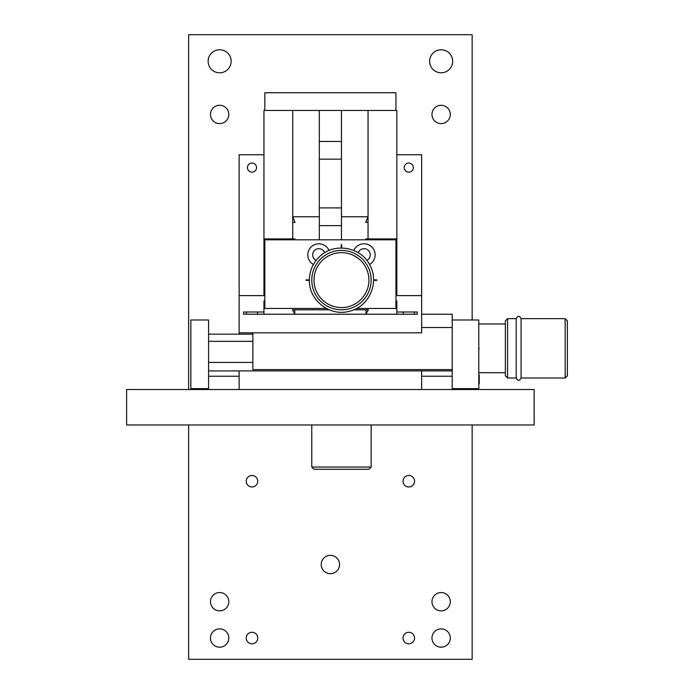 <?xml version="1.0" encoding="UTF-8"?>
<svg xmlns="http://www.w3.org/2000/svg" width="694" height="694" viewBox="0 0 694 694"><rect width="100%" height="100%" fill="white"/><g stroke="black" fill="none" stroke-linecap="round" stroke-linejoin="round"><path stroke-width="1.04" d="M126.62 424.962L126.62 389.525L534.154 389.525L534.154 424.962L126.62 424.962M452.21 389.525L452.21 314.217L421.64 314.217M452.21 369.59L252.868 369.59L252.868 332.825M396.838 300.927L395.953 301.439L396.838 300.927L396.838 312.005L417.215 312.005L417.215 314.217L414.335 314.217L414.335 312.005M403.257 312.005L403.257 314.217L396.838 314.217L396.838 312.005M353.732 309.793L368.384 309.793L365.825 314.217L294.95 314.217L292.391 309.793L329.19 309.793M263.946 300.927L264.83 301.439L263.946 300.927L263.946 314.217L257.517 314.217L257.517 312.005M452.21 327.507L421.64 327.507M478.782 348.553L479.233 348.553L478.782 348.11M478.782 374.907L479.233 374.907L479.233 383.765L478.782 383.765M565.168 318.65L567.38 320.862L567.38 375.792L565.168 378.004L565.168 318.65L521.09 318.65L521.09 378.004C519.424 381.153 517.802 381.153 516.215 378.004L516.215 318.65L507.583 318.65L507.583 378.004L516.215 378.004M507.583 378.004L505.362 375.792L505.362 320.862L507.583 318.65M208.573 389.525L208.573 319.977L190.85 319.977L190.85 388.64L208.573 388.64M452.21 388.64L478.782 388.64L478.782 319.977L452.21 319.977M252.868 334.152L208.573 334.152M452.21 376.235L421.64 376.235M239.135 376.235L208.573 376.235M452.21 370.917L208.573 370.917M421.64 389.525L421.64 370.917M239.135 389.525L239.135 370.917M373.58 280.333L376.903 280.333L376.903 279.89L373.58 279.89M341.682 247.992L341.682 244.67L341.24 244.67L341.24 247.992M309.351 279.89L306.028 279.89L306.028 280.333L309.351 280.333M314 280.107A27.465 27.465 0 0 0 355.198 303.894A27.465 27.465 0 0 0 355.198 256.329A27.465 27.465 0 0 0 314 280.107M263.946 154.745L239.135 154.745L239.135 295.618L264.83 295.618L264.83 251.688L263.946 252.2L263.946 110.45L341.465 110.45L341.465 239.803M366.822 260.406A6.203 6.203 0 0 0 368.193 250.239A6.203 6.203 0 0 0 358.234 252.72M324.688 252.72A6.203 6.203 0 0 0 312.673 254.863A6.203 6.203 0 0 0 316.1 260.406M356.551 308.457L395.953 308.457L395.953 239.803L264.83 239.803L264.83 308.457L326.371 308.457M294.525 239.803L294.95 238.909L263.946 238.909M395.953 251.688L396.838 252.2L396.838 238.909L365.825 238.909L366.337 239.803M369.52 264.492A11.078 11.078 0 0 0 371.437 246.604A11.078 11.078 0 0 0 353.879 250.491M329.043 250.491A11.078 11.078 0 0 0 307.798 254.863A11.078 11.078 0 0 0 313.402 264.492M311.779 280.107A29.677 29.677 0 0 1 356.3 254.403A29.677 29.677 0 0 1 356.3 305.811A29.677 29.677 0 0 1 311.779 280.107M263.946 314.217L263.946 312.005L243.568 312.005L243.568 314.217L417.215 314.217M239.135 295.618L239.135 332.825L421.64 332.825L421.64 295.618L395.953 295.618M366.024 313.87L366.024 309.793M294.75 313.87L294.75 309.793M371.143 467.045L368.93 469.265L314 469.265L311.779 467.045L371.143 467.045L371.143 424.962M264.83 110.45L264.83 92.727L395.953 92.727L395.953 110.45M263.946 295.618L263.946 252.2M396.838 238.909L396.838 110.45L341.465 110.45M396.838 295.618L396.838 252.2M311.779 467.045L311.779 424.962M341.465 225.628L319.318 225.628L341.465 225.628M341.465 159.178L319.318 159.178M368.046 222.401L368.046 216.762L365.738 222.401L368.046 222.401L368.046 238.909M368.046 110.45L368.046 216.762L341.465 216.762M365.998 239.803L366.085 239.352M319.318 239.803L319.318 110.45M292.738 238.909L292.738 222.401L295.037 222.401L292.738 216.762L319.318 216.762M294.785 239.803L294.742 239.352M292.738 222.401L292.738 110.45M472.146 424.962L472.146 659.3L188.638 659.3L188.638 424.962M188.638 389.525L188.638 34.7L472.146 34.7L472.146 319.977M472.146 388.64L472.146 389.525M251.983 632.277A5.76 5.76 0 0 1 256.971 640.918A5.76 5.76 0 0 1 246.995 640.918A5.76 5.76 0 0 1 251.983 632.277M251.983 475.468A5.76 5.76 0 0 1 256.971 484.1A5.76 5.76 0 0 1 246.995 484.1A5.76 5.76 0 0 1 251.983 475.468M408.792 475.468A5.76 5.76 0 0 1 413.78 484.1A5.76 5.76 0 0 1 403.813 484.1A5.76 5.76 0 0 1 408.792 475.468M408.792 632.277A5.76 5.76 0 0 1 413.78 640.918A5.76 5.76 0 0 1 403.813 640.918A5.76 5.76 0 0 1 408.792 632.277M219.642 105.28A9.152 9.152 0 0 1 227.571 119.012A9.152 9.152 0 0 1 211.713 119.012A9.152 9.152 0 0 1 219.642 105.28M330.387 555.347A9.152 9.152 0 0 1 338.316 569.08A9.152 9.152 0 0 1 322.458 569.08A9.152 9.152 0 0 1 330.387 555.347M219.642 628.877A9.152 9.152 0 0 1 227.571 642.618A9.152 9.152 0 0 1 211.713 642.618A9.152 9.152 0 0 1 219.642 628.877M219.642 592.555A9.152 9.152 0 0 1 227.571 606.287A9.152 9.152 0 0 1 211.713 606.287A9.152 9.152 0 0 1 219.642 592.555M441.132 628.877A9.152 9.152 0 0 1 449.061 642.618A9.152 9.152 0 0 1 433.203 642.618A9.152 9.152 0 0 1 441.132 628.877M441.132 592.555A9.152 9.152 0 0 1 449.061 606.287A9.152 9.152 0 0 1 433.203 606.287A9.152 9.152 0 0 1 441.132 592.555M441.132 105.28A9.152 9.152 0 0 1 449.061 119.012A9.152 9.152 0 0 1 433.203 119.012A9.152 9.152 0 0 1 441.132 105.28M219.642 49.76A11.52 11.52 0 0 1 229.619 67.04A11.52 11.52 0 0 1 209.666 67.04A11.52 11.52 0 0 1 219.642 49.76M441.132 49.76A11.52 11.52 0 0 1 451.109 67.04A11.52 11.52 0 0 1 431.156 67.04A11.52 11.52 0 0 1 441.132 49.76M251.983 163.055A4.537 4.537 0 0 0 248.053 169.865A4.537 4.537 0 0 0 255.913 169.865A4.537 4.537 0 0 0 251.983 163.055M239.135 332.825L239.135 334.152M408.792 172.138A4.537 4.537 0 0 0 412.73 165.319A4.537 4.537 0 0 0 404.862 165.319A4.537 4.537 0 0 0 408.792 172.138M421.64 295.618L421.64 154.745L396.838 154.745M252.868 341.327L208.573 341.327M252.868 362.424L208.573 362.424M505.362 323.968L478.782 323.968M505.362 372.695L478.782 372.695M521.09 318.65C519.511 315.51 517.889 315.51 516.215 318.65M565.168 378.004L521.09 378.004M309.351 280.107C308.622 300.311 330.058 316.941 349.446 311.216C368.254 307.251 379.818 283.482 370.076 265.533C361.548 247.203 334.898 242.119 320.22 256.017C313.15 262.488 309.524 270.521 309.351 280.107M246.448 314.217L246.448 312.005M341.465 207.905L319.318 207.905L341.465 207.905M341.465 141.455L319.318 141.455"/></g></svg>
